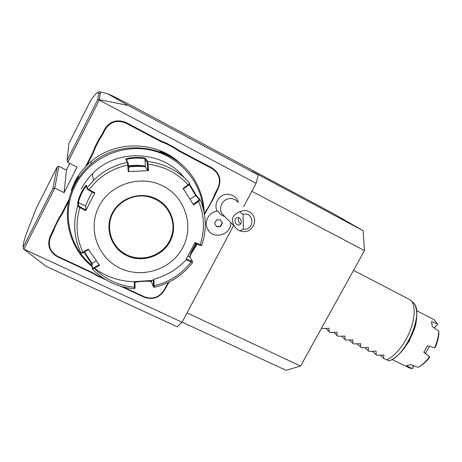<?xml version="1.0" encoding="UTF-8"?>
<svg xmlns="http://www.w3.org/2000/svg" width="462" height="462" viewBox="0 0 462 462"><rect width="100%" height="100%" fill="white"/><g stroke="black" fill="none" stroke-linecap="round" stroke-linejoin="round"><path stroke-width="0.69" d="M108.021 93.919L128.095 105.411L99.105 99.625L100.306 93.255L100 91.863L108.021 93.919C107.571 93.353 115.402 97.251 131.52 105.619L332.276 213.04L363.149 230.688L364.46 250.595L300.595 366.025L286.128 370.333L182.115 322.118M182.068 322.199L23.585 249.012L46.061 266.297L177.391 326.842L182.068 322.199L233.639 225.468M187.035 312.884L300.595 366.025M128.095 105.411L258.293 174.994L256.092 183.345L243.59 206.803M258.293 174.994L252.298 171.425L363.149 230.688M99.272 100.11L99.105 99.625L97.494 100.167L98.741 93.948L97.753 92.388C96.339 92.978 93.838 95.957 90.24 101.322L68.878 143.67L67.094 160.326L67.758 162.439L99.272 100.11L256.092 183.345M24.024 248.937L54.787 188.098L64.108 192.671L77.073 167.111L67.758 162.439M238.467 202.506C236.648 197.101 232.865 194.346 227.113 194.254C219.052 194.375 213.317 204.164 217.198 211.134M166.355 143.151L166.199 143.734L160.77 141.516L160.978 140.962L166.355 143.151L173.77 147.066L178.575 150.248L211.983 167.873C219.664 172.996 221.731 179.862 218.185 188.473L213.444 198.62L204.464 214.455M160.978 140.962L126.247 122.632C117.1 118.896 109.881 121.113 104.603 129.285L101.963 134.482L98.781 139.42L94.935 146.997L92.822 152.466L85.62 166.626M69.312 198.712L61.706 213.675L58.582 218.52L50.191 236.319C46.835 245.108 49.33 251.952 57.675 256.86L92.637 273.163L97.54 276.051L105.792 279.741M120.674 286.238L144.017 297.118C152.61 300.138 159.407 297.857 164.408 290.28L169.08 282.051M67.094 160.326L97.494 100.167M52.841 188.519L57.167 166.892L36.186 208.483L26.218 234.078C23.88 240.852 22.863 245.235 23.169 247.234L52.841 188.519L54.787 188.098L58.818 166.251L66.447 170.062L69.791 163.456M66.447 170.062L64.108 192.671M251.865 191.28L364.46 250.595M100 91.863L98.949 91.851M57.167 166.892L58.818 166.251M23.585 249.012L23.169 247.234M66.436 170.056L69.716 163.421M224.763 216.493C221.72 215.662 219.456 213.854 217.972 211.07L217.931 211.065C209.673 211.365 203.713 221.09 207.282 228.395L208.864 230.977M217.972 211.07C209.696 211.348 203.713 221.09 207.294 228.407C211.966 240.367 231.728 235.279 230.671 222.465M216.435 219.97L214.57 223.481L216.643 226.755L220.57 226.524L222.43 223.025L220.368 219.745L216.435 219.97M216.487 226.501L220.345 226.27L222.205 222.776L220.293 219.75M237.532 201.721C235.51 199.549 232.992 198.504 229.978 198.596C222.748 198.689 217.931 207.871 222.026 213.721L224.78 216.511M243.047 214.345L239.391 211.839L243.896 210.562C247.176 210.453 249.907 211.579 252.096 213.941C257.963 219.999 252.933 231.543 244.398 231.687L239.87 230.942L243.399 229.187C254.932 230.977 254.527 211.244 243.047 214.345L243.399 229.187M239.391 211.839C230.451 215.973 231.791 220.992 234.35 226.195C235.106 227.656 236.948 229.239 239.87 230.942M234.991 220.946C235.366 223.637 236.671 224.994 238.912 225.017C240.448 224.642 241.251 223.498 241.314 221.587C240.95 218.907 239.651 217.544 237.422 217.504C235.863 217.873 235.054 219.017 234.991 220.946M238.883 217.706L238.167 220.028L239.062 222.54L240.685 223.862M213.444 198.62L213.022 198.498L215.182 193.243L217.793 188.3C221.211 179.989 219.213 173.371 211.804 168.439L178.378 150.803L173.516 147.597L173.77 147.066M213.022 198.498L209.263 205.607L209.638 205.821M204.343 213.756L209.263 205.607M123.158 286.919L144.306 296.783C152.599 299.699 159.153 297.499 163.975 290.188L168.312 282.426M103.725 278.459L97.852 275.722L97.54 276.051M54.816 225.935L55.353 226.241L53.274 231.624L50.705 236.677C47.471 245.149 49.873 251.755 57.917 256.485L92.902 272.805L97.852 275.722M55.353 226.241L59.072 218.924L58.582 218.52M68.722 201.247L62.226 214.027L59.072 218.924M94.935 146.997L95.501 147.268L93.359 152.789L87.07 165.153M95.501 147.268L99.301 139.795L98.781 139.42M160.77 141.516L126.016 123.187C117.192 119.583 110.239 121.725 105.145 129.603L102.506 134.8L99.301 139.795M166.199 143.734L173.516 147.597M204.192 212.918C203.921 202.235 201.201 192.14 196.032 182.634C177.766 146.512 123.059 135.62 91.28 163.814C84.24 169.768 78.644 176.807 74.486 184.939C60.1 212.353 68.301 247.903 92.088 266.487M94.392 268.272C106.791 277.206 120.605 281.693 135.828 281.733M139.709 281.606L142.475 281.387M153.043 279.493C166.037 276.016 177.102 269.444 186.232 259.765M190.852 254.244L197.164 244.057M74.492 184.644L71.367 190.898C71.367 189.957 72.424 187.174 74.538 182.548C76.565 178.863 77.876 176.9 78.476 176.669L74.492 184.644M181.849 164.882C158.772 141.28 116.62 139.229 90.956 161.619C84.078 167.435 78.609 174.318 74.544 182.265M167.972 155.238L159.985 151.218C159.985 150.831 162.116 151.652 166.378 153.69L173.955 158.553L167.972 155.238M192.296 251.12L196.569 243.786M203.211 208.581C200.71 180.55 178.349 155.469 149.278 149.803C120.253 144.029 88.571 159.136 75.3 185.464C61.238 212.272 68.988 247.003 92.013 265.5M145.357 166.095C139.743 165.13 134.101 165.09 128.442 165.962M145.374 166.418C139.755 165.483 134.119 165.46 128.465 166.355M151.565 281.699C148.983 280.7 138.958 281.404 134.898 282.346M184.067 177.535C162.861 150.525 116.967 147.979 92.452 173.712L93.428 180.475L86.873 188.126L87.145 189.12L88.883 190.257L89.039 189.686L86.908 188.207L86.579 185.21C85.724 185.383 83.997 187.768 81.399 192.371C78.933 197.886 77.691 201.403 77.668 202.922L77.685 206.15C72.788 222.234 73.868 237.763 80.931 252.754L82.958 252.183L88.282 249.128L99.555 265.35L94.248 268.353L94.005 267.613L92.388 268.075L92.273 268.982L91.898 264.218L83.899 252.246M196.31 243.67L193.93 247.938C191.684 252.021 190.367 255.116 189.986 257.213M195.905 243.486L193.491 247.805C190.881 252.483 189.686 255.578 189.911 257.086L192.481 261.417L186.296 259.009M192.567 262.439L191.106 261.902L191.187 261.151M134.448 288.571L134.263 281.676L153.979 280.29L154.106 287.347L153.32 286.723L151.241 281.393L147.551 280.792M189.518 184.101L196.541 195.848L200.138 199.723L198.585 201.351C204.47 215.702 204.995 230.192 200.162 244.82L195.028 242.481L185.949 259.644L191.106 261.902C181.687 274.157 169.358 282.12 154.129 285.799L153.436 285.545L153.367 286.798M137.058 281.508L134.887 281.993M92.4 268.116L92.325 269.086L94.248 268.353C105.388 279.475 118.803 285.753 134.488 287.202L135.077 286.856L134.875 281.641M134.378 288.756L135.048 288.103L135.077 286.856M92.388 268.075L92.013 263.34L84.373 251.969M128.188 171.575L128.817 171.466L128.384 165.125L127.743 165.055L127.368 162.37L125.86 159.511C124.613 157.409 145.224 156.537 145.692 158.668L147.805 161.486L148.545 170.651L128.188 171.575L127.743 165.055C111.758 168.555 98.856 176.761 89.039 189.686L94.86 192.793L90.275 201.813L85.689 210.73L79.88 207.629C75.271 222.99 76.294 237.838 82.958 252.183L83.46 252.495L88.577 249.561M81.017 252.87L81.924 253.089L83.46 252.495M85.689 210.73L85.978 210.043L80.324 207.022L79.88 207.629L77.685 206.185C72.805 222.28 73.891 237.815 80.948 252.812M80.324 207.022L78.58 205.786L78.546 202.57C78.552 201.114 79.689 197.834 81.959 192.735C84.165 188.796 85.747 186.59 86.712 186.128M92.452 173.712C87.913 178.268 84.194 183.391 81.283 189.073M128.384 165.125L128.136 162.959L126.605 160.089C125.473 158.091 144.323 157.224 144.999 159.28L147.107 162.139L147.828 170.605L145.391 167.036C144.953 166.083 132.779 166.181 128.523 167.175M189.177 184.621L195.686 195.593L199.261 199.457L198.036 200.814L198.585 201.351L193.618 204.943L183.079 188.409L188.109 184.835C177.512 173.163 164.172 166.274 148.094 164.166L147.395 164.287M188.109 184.835L189.657 183.16L189.512 184.078L188.242 185.377L188.109 184.835M194.773 242.977L199.648 245.189L200.162 244.82L201.796 245.253M199.648 245.189L200.941 245.582L201.79 245.253M98.978 206.462C87.306 228.875 97.696 257.888 120.236 268.266C142.614 278.973 171.512 269.271 182.738 247.655C194.288 226.207 185.464 197.366 163.034 186.024C140.783 174.359 110.32 183.888 98.978 206.462M153.292 280.347L153.436 285.545M99.111 264.714L94.005 267.613M85.978 210.043L85.736 206.087C85.539 205.186 89.634 196.367 92.238 192.053M88.883 190.257L94.548 193.289L94.86 192.793M148.545 170.651L147.828 170.605M183.362 188.848L188.242 185.377M198.036 200.814L193.208 204.296M110.002 233.166C112.249 243.064 117.931 250.329 127.044 254.949C142.053 262.485 162.075 255.833 169.473 241.031C172.286 235.597 173.417 229.851 172.869 223.787C172.314 218.393 170.455 213.461 167.29 208.997M73.054 187.56L75.069 182.888L77.749 178.505M162.976 152.76L167.729 155.111M353.528 270.357L410.343 299.948C416.868 305.047 414.916 324.018 405.688 339.963C399.769 350.069 393.445 356.699 386.723 359.863L389.195 360.787C406.924 355.561 424.971 310.435 412.849 302.362L410.885 300.473M413.478 302.98C416.614 304.804 419.005 319.138 413.155 332.114C406.837 346.939 398.931 356.508 389.426 360.816L389.195 360.787M380.232 355.105L383.679 358.379L386.723 359.863M321.558 328.13L322.366 328.528L328.996 328.326L329.158 331.832L330.347 332.415L336.983 332.224L337.098 335.701L338.276 336.272L344.918 336.093L344.981 339.541L346.154 340.107L352.801 339.94L352.818 343.353L353.984 343.924L360.637 343.763L360.608 347.147L361.763 347.713L368.422 347.563L368.347 350.912L369.496 351.478L375.421 351.137L376.235 351.542L376.033 354.66L377.183 355.214L383.847 355.093L383.679 358.379M372.597 351.351L376.033 354.66M364.916 347.574L368.347 350.912M357.19 343.774L360.608 347.147M349.416 339.945L352.818 343.353M341.597 336.099L344.981 339.541M333.731 332.224L337.098 335.701M325.814 328.32L329.158 331.832M403.713 348.989L409.32 340.898L415.124 326.218M392.198 359.54L409.603 368.035L412.168 368.705L406.479 365.581L410.683 364.564L418.046 367.342C422.025 365.332 425.849 361.775 429.527 356.67L423.787 352.246L427.477 345.772L434.627 347.73C437.271 341.77 438.646 336.197 438.75 331.017L432.282 326.599L431.52 321.517L437.635 323.972L433.882 319.508L416.678 310.678M429.562 346.344L425.346 353.239L423.879 352.108M438.75 331.017L438.9 332.935C438.675 337.329 437.526 342.007 435.441 346.974L434.627 347.73M413.502 365.638L412.889 368.035L412.168 368.705M413.346 365.575L412.612 368.451M418.676 367.013L419.802 366.418C423.134 364.564 426.351 361.579 429.458 357.455L429.527 356.67M425.346 353.239L429.666 356.768M437.635 323.972L437.687 324.405L434.101 327.835M437.687 324.405L434.193 327.899M97.753 92.388L99.238 91.724M178.378 150.803L178.575 150.248M211.804 168.439L211.983 167.873M217.793 188.3L218.185 188.473M215.182 193.243L215.581 193.411M206.144 210.354L206.549 210.51M166.516 285.377L166.949 285.47M163.975 290.188L164.408 290.28M144.306 296.783L144.017 297.118M92.902 272.805L92.637 273.163M57.917 256.485L57.675 256.86M50.705 236.677L50.191 236.319M53.274 231.624L52.76 231.266M62.226 214.027L61.706 213.675M93.359 152.789L92.822 152.466M102.506 134.8L101.963 134.482M105.145 129.603L104.603 129.285M126.016 123.187L126.247 122.632M91.926 264.385L92.042 263.496L96.327 260.747M77.685 206.15L78.58 205.786M77.668 202.922L78.546 202.57L85.736 206.087M81.399 192.371L81.959 192.735M147.107 162.139L147.805 161.486C164.657 163.64 178.598 170.853 189.634 183.131L189.593 183.42M86.879 188.132L93.428 180.475C102.934 171.119 114.247 165.084 127.368 162.37L128.136 162.959M145.692 158.668L145.016 159.298L145.409 167.059M196.541 195.848L195.686 195.593L189.992 199.243M200.138 199.723L199.261 199.457M193.93 247.938L193.491 247.805M189.911 257.086L187.867 256.087M151.553 280.486L151.617 281.814M125.86 159.511L126.605 160.089M170.091 241.435C178.078 226.542 171.824 206.618 156.335 198.897C140.968 190.95 120.12 197.551 112.306 213.017C104.262 228.378 111.261 248.377 126.802 255.642C142.232 263.132 162.335 256.45 170.091 241.435M112.572 213.756L112.844 213.213L112.572 213.756C105.053 228.846 112.139 248.169 127.333 255.099C142.423 262.243 161.925 255.665 169.485 241.048C172.291 235.614 173.423 229.862 172.875 223.804C170.524 209.286 162.006 200.167 147.326 196.442C133.749 193.919 119.098 200.999 112.855 213.196C119.098 201.005 133.749 193.925 147.332 196.448C162.012 200.173 170.53 209.292 172.875 223.804L172.869 223.787M74.538 182.548L75.069 182.888M166.378 153.69L166.17 154.256M383.928 355.295L383.535 354.926M376.235 351.542L375.849 351.172M368.503 347.759L368.116 347.395M360.712 343.959L360.337 343.589M352.881 340.136L352.506 339.766M344.993 336.284L344.629 335.914M337.058 332.409L336.7 332.045M329.071 328.511L328.719 328.141M98.741 93.948L100.312 93.255M222.026 213.721L234.344 226.184M239.553 224.827L238.912 225.017M90.956 161.619L91.28 163.814M154.135 287.335C170.051 283.547 182.906 275.231 192.694 262.387M92.354 269.109C103.967 280.763 117.966 287.312 134.35 288.756M91.903 264.218L92.013 263.34M86.585 185.21L86.665 185.528M201.802 245.183C206.907 229.914 206.364 214.79 200.173 199.798M151.6 281.774L151.536 280.486M86.908 188.207L87.145 189.114M144.999 159.28L145.391 167.036M71.367 190.898L71.893 190.696"/></g></svg>
